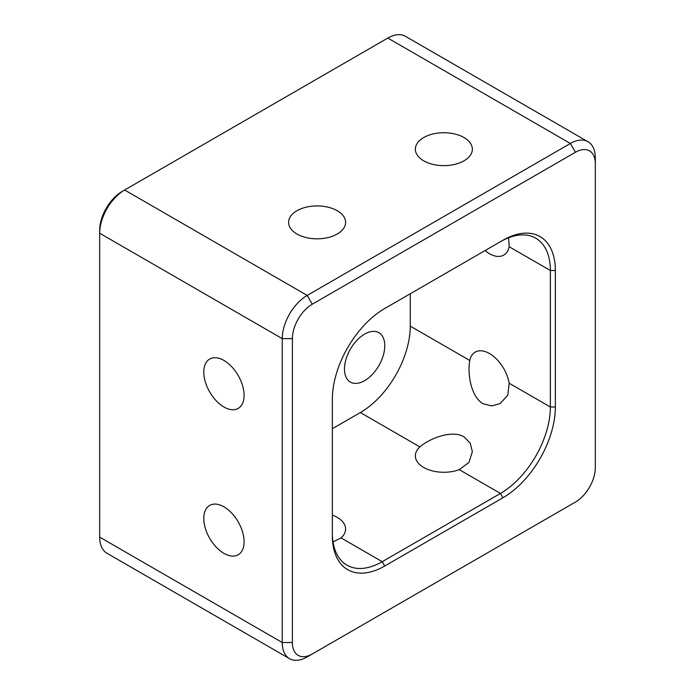 <?xml version="1.0" encoding="UTF-8"?>
<svg xmlns="http://www.w3.org/2000/svg" width="695" height="695" viewBox="0 0 695 695"><rect width="100%" height="100%" fill="white"/><g stroke="black" fill="none" stroke-linecap="round" stroke-linejoin="round"><path stroke-width="1.04" d="M223.938 553.368A28.504 16.454 60 0 1 205.32 528.252A28.504 16.454 60 0 1 209.682 505.413A28.504 16.454 60 0 1 223.938 506.829A28.504 16.454 60 0 1 242.555 531.944A28.504 16.454 60 0 1 238.185 554.784A28.504 16.454 60 0 1 223.938 553.368M469.785 360.479A28.504 16.454 60 0 1 475.232 352.104A28.504 16.454 60 0 1 489.48 353.512A28.504 16.454 60 0 1 509.183 383.223L507.758 395.22L500.165 403.526L491.73 405.95L483.095 403.743C470.602 396.663 467.335 372.824 469.785 360.479L410.259 326.111L410.259 293.768M508.592 237.768L509.183 246.725A28.504 16.454 60 0 1 503.736 255.108A28.504 16.454 60 0 1 489.48 253.692A28.504 16.454 60 0 1 485.067 250.582M223.938 407.009A28.504 16.454 60 0 1 205.32 381.894A28.504 16.454 60 0 1 209.682 359.054A28.504 16.454 60 0 1 223.938 360.462A28.504 16.454 60 0 1 242.555 385.577A28.504 16.454 60 0 1 238.185 408.417A28.504 16.454 60 0 1 223.938 407.009M296.947 234.007A28.504 16.454 180 0 1 288.599 222.374A28.504 16.454 180 0 1 306.191 207.171A28.504 16.454 180 0 1 337.249 210.733A28.504 16.454 180 0 1 345.597 222.374A28.504 16.454 180 0 1 328.005 237.577A28.504 16.454 180 0 1 296.947 234.007M333.018 541.883L341.063 537.904A28.504 16.454 0 0 0 345.597 528.999A28.504 16.454 0 0 0 337.249 517.367A28.504 16.454 0 0 0 332.349 515.099M423.698 160.823A28.504 16.454 180 0 1 415.349 149.19A28.504 16.454 180 0 1 432.942 133.987A28.504 16.454 180 0 1 464.008 137.558A28.504 16.454 180 0 1 472.357 149.19A28.504 16.454 180 0 1 454.756 164.394A28.504 16.454 180 0 1 423.698 160.823M464.008 436.808C451.628 429.536 429.354 438.615 419.884 446.911A28.504 16.454 0 0 0 415.349 455.816A28.504 16.454 0 0 0 423.698 467.457A28.504 16.454 0 0 0 459.273 469.655L468.96 462.427L472.357 451.707L470.228 443.184L464.008 436.808M364.632 380.66A28.504 16.454 120 0 0 383.249 355.545A28.504 16.454 120 0 0 378.879 332.705A28.504 16.454 120 0 0 364.632 334.121A28.504 16.454 120 0 0 346.014 359.237A28.504 16.454 120 0 0 350.384 382.076A28.504 16.454 120 0 0 364.632 380.66M588.013 141.728L405.446 36.322A35.289 20.372 120 0 0 387.81 38.069L124.631 190.013A35.289 20.372 120 0 0 99.68 233.233L99.68 537.122A35.289 20.372 120 0 0 106.987 553.272L289.554 658.678A35.289 20.372 -60 0 1 282.24 642.528L282.24 338.63A35.289 20.372 -60 0 1 307.19 295.418L570.369 143.474A35.289 20.372 -60 0 1 588.013 141.728A35.289 20.372 -60 0 1 595.32 157.878L595.32 163.733A28.113 16.237 120 0 0 575.443 152.257L312.264 304.202A28.113 16.237 120 0 0 292.387 338.63L292.387 642.528A28.113 16.237 120 0 0 312.264 654.004L575.443 502.059A28.113 16.237 120 0 0 595.32 467.622L595.32 163.733M555.357 407.001A74.104 42.786 -60 0 1 502.954 497.759L384.743 566.008A74.104 42.786 -60 0 1 332.349 535.749L332.349 399.251A74.104 42.786 -60 0 1 384.743 308.502L502.954 240.253A74.104 42.786 -60 0 1 555.357 270.503L555.357 407.001L550.362 407.001L550.362 270.503A70.577 40.744 120 0 0 535.749 238.194A70.577 40.744 120 0 0 500.461 241.695L502.954 240.253L500.461 241.695M292.387 338.63L282.24 338.63L99.68 233.233L99.68 230.349A31.762 18.339 -60 0 1 122.138 191.455L124.631 190.013L307.19 295.418L312.264 304.202M332.349 428.719L360.358 412.552A70.577 40.744 120 0 0 410.259 326.111M332.349 532.874A70.577 40.744 120 0 0 346.97 565.183A70.577 40.744 120 0 0 382.25 561.682L500.461 493.433A70.577 40.744 120 0 0 550.362 407.001L509.183 383.223M570.43 504.952A35.289 20.372 -60 0 1 570.369 504.987L575.443 502.059L570.369 504.987M307.19 656.931L312.264 654.004L307.19 656.931A35.289 20.372 -60 0 1 289.554 658.678M99.68 537.122L282.24 642.528L292.387 642.528M575.443 152.257L570.369 143.474L387.81 38.069M341.063 537.904L382.25 561.682L384.743 566.008M502.954 497.759L500.461 493.433L459.273 469.655M419.884 446.911L360.358 412.552M555.357 270.503L550.362 270.503L509.183 246.725M122.138 191.455L124.631 190.013"/></g></svg>
